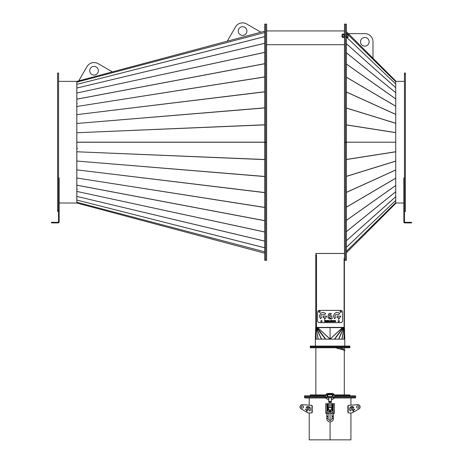 <?xml version="1.0" encoding="UTF-8"?>
<svg xmlns="http://www.w3.org/2000/svg" width="463" height="463" viewBox="0 0 463 463"><rect width="100%" height="100%" fill="white"/><g stroke="black" fill="none" stroke-linecap="round" stroke-linejoin="round"><path stroke-width="0.69" d="M77.223 103.654L76.841 103.718L77.298 103.643L76.841 104.013L76.841 142.176L264.703 142.176M76.846 81.87L77.298 81.754L76.841 81.876L76.841 104.013M264.703 31.189L76.841 81.378L78.739 80.875L76.841 81.384L76.841 81.876M76.841 82.119L264.703 32.549L76.841 82.136M264.703 36.641L76.841 84.376L264.703 36.606M77.298 189.193L76.841 189.326L76.841 203.02L264.703 253.209M77.298 148.507L76.841 148.519L76.841 189.072L77.298 189.419L76.841 189.072M264.703 24.117L265.664 24.117L264.703 24.117L264.703 142.199L76.841 142.199L76.841 148.131L77.298 148.148L77.298 148.53L76.841 148.519L76.841 148.131M264.703 142.199L264.703 260.281L265.664 260.281L265.664 142.199L266.624 142.199L264.703 142.199L265.664 142.199L265.664 24.117L265.664 260.281L266.624 260.281L266.624 24.117L265.664 24.117L266.624 24.117M76.812 81.378L58.558 81.378L76.812 81.378L76.812 203.014L59.137 203.014M58.558 210.046L57.597 210.046L58.558 210.046L58.558 73.021L57.597 73.021L57.597 211.377L58.558 211.377M264.703 159.619L76.841 151.771L264.703 159.509M264.703 176.553L76.841 161.049L264.703 176.449M264.703 192.649L76.841 169.857L264.703 192.544M264.703 207.493L76.841 177.995L264.703 207.401M264.703 232.038L76.841 191.433L264.703 231.975M264.703 241.136L76.841 196.41L264.703 241.084M264.703 247.792L76.841 200.057L264.703 247.757M76.841 202.267L264.703 251.831L76.841 202.267M264.703 220.735L76.841 185.206M76.91 148.496L76.91 148.131M264.703 43.314L76.841 88.034L264.703 43.262M264.703 52.423L76.841 93.028L264.703 52.36M264.703 76.997L76.841 106.496L264.703 76.904M264.703 91.853L76.841 114.639L264.703 91.749M264.703 107.948L76.841 123.459L264.703 107.838M264.703 124.888L76.841 132.742L264.703 124.778M264.703 63.744L76.841 99.192M264.703 260.281L266.624 260.281M95.158 74.896A4.323 4.323 -105 0 1 89.868 71.834A4.323 4.323 -105 0 1 92.924 66.539A4.323 4.323 -105 0 1 98.22 69.6A4.323 4.323 -105 0 1 95.158 74.896M78.733 80.875L86.975 66.631A8.166 8.166 -105 0 1 98.133 63.651L112.376 71.887M243.677 35.217A4.323 4.323 -105 0 1 238.381 32.155A4.323 4.323 -105 0 1 241.443 26.866A4.323 4.323 -105 0 1 246.738 29.921A4.323 4.323 -105 0 1 243.677 35.217M227.252 41.195L235.488 26.952A8.166 8.166 -105 0 1 246.646 23.972L260.895 32.207M266.624 44.708L344.489 44.708L266.624 44.708M344.489 253.458L315.668 253.458M319.511 311.165A0.671 0.66 0 0 0 318.833 311.807A0.671 0.66 0 0 0 319.511 312.45A0.671 0.66 0 0 0 320.182 311.79A0.671 0.66 0 0 0 319.511 311.165A0.671 0.66 0 0 0 318.833 311.807A0.671 0.66 0 0 1 319.511 311.13A0.671 0.66 0 0 1 320.182 311.79A0.671 0.66 0 0 0 319.511 311.165M318.839 311.836A0.671 0.66 180 0 1 319.511 311.223A0.671 0.66 180 0 1 320.176 311.836M340.646 311.165A0.671 0.66 0 0 0 339.975 311.807A0.671 0.66 0 0 0 340.646 312.45A0.671 0.66 0 0 0 341.318 311.79A0.671 0.66 0 0 0 340.646 311.165A0.671 0.66 0 0 0 339.975 311.807A0.671 0.66 0 0 1 340.646 311.13A0.671 0.66 0 0 1 341.318 311.79A0.671 0.66 0 0 0 340.646 311.165M339.975 311.836A0.671 0.66 180 0 1 340.646 311.223A0.671 0.66 180 0 1 341.318 311.836M338.725 320.599A0.671 0.66 0 0 0 338.054 321.241A0.671 0.66 0 0 1 338.725 320.599A0.671 0.66 0 0 1 339.396 321.241A0.671 0.66 0 0 0 338.725 320.599M338.054 321.264A0.671 0.66 180 0 1 338.725 320.651A0.671 0.66 180 0 1 339.396 321.264M321.432 320.599A0.671 0.66 0 0 0 320.755 321.241A0.671 0.66 0 0 1 321.432 320.599A0.671 0.66 0 0 1 322.103 321.241A0.671 0.66 0 0 0 321.432 320.599M320.761 321.264A0.671 0.66 180 0 1 321.432 320.651A0.671 0.66 180 0 1 322.103 321.264M344.489 258.487L344.102 258.487L344.102 327.37L315.76 327.422L315.76 254.916M344.391 258.539L344.391 327.63L344.102 327.37M344.489 253.493L316.079 253.493L316.079 254.945L316.513 255.321L315.76 255.379L315.76 327.422L316.513 327.578M316.05 255.333L316.05 254.916M317.196 327.578L342.956 327.578M315.76 327.422L316.513 327.509M344.102 327.422L316.513 327.422L316.513 255.321M316.079 254.945L316.513 255.003M344.102 258.539L344.489 258.539M316.05 254.997L315.76 254.997M329.997 339.107L317.716 327.63L316.854 327.63L317.508 327.578M344.102 327.538L317.716 327.63L330.078 339.043L330.078 327.63L317.716 327.63M317.201 327.578L325.697 339.159M325.391 339.159L316.559 327.63L316.976 327.526M321.536 339.159L316.379 327.63L316.68 327.526M321.357 339.159L316.113 327.63L316.565 327.509M318.266 339.159L315.98 327.63L316.298 327.509M315.72 327.625L315.378 338.997L315.668 327.63L316.217 327.526M316.026 327.549L318.133 339.159M316.171 339.159L315.766 327.625M315.378 338.997A0.747 0.556 1.4 0 0 315.396 339.13L315.731 327.63L316.067 339.159M315.396 339.13L344.779 339.159L344.779 346.075M342.643 327.578L330.084 339.101M330.078 339.043L342.441 327.63L330.078 327.63L330.078 339.043M344.084 339.159L344.391 327.625L343.98 339.159M342.024 339.159L344.177 327.63L343.853 327.509M343.592 327.509L344.038 327.63L341.891 339.159M338.794 339.159L343.777 327.63L343.471 327.526M343.181 327.526L343.592 327.63L338.615 339.159M334.761 339.159L343.303 327.63L342.95 327.578M342.441 327.63L342.996 327.63L334.454 339.159M344.756 339.159L344.756 339.13A0.747 0.556 -1.4 0 0 344.773 338.997L344.431 327.625M315.378 339.159L315.378 346.075M348.361 346.845L349.866 346.845L349.866 346.075L310.285 346.075L310.285 346.845L348.361 346.845M344.489 24.117L345.45 24.117L344.489 24.117L344.489 260.281L346.411 260.281L346.411 142.199L395.726 142.182L395.726 80.984L346.411 31.669L348.367 33.631L364.827 33.631A8.166 8.166 0 0 1 372.993 41.797L372.993 58.251L395.726 80.984M346.411 24.117L346.411 142.199L344.489 142.199L345.45 142.199L345.45 24.117L346.411 24.117L345.45 24.117L345.45 260.281L346.411 260.281M344.489 260.281L345.45 260.281L345.45 142.199L395.726 142.216L346.411 142.216M404.442 81.378L395.726 81.378M395.726 203.014L403.863 203.014L395.726 203.014M405.403 74.352L405.403 73.021L404.442 73.021L404.442 74.352L405.403 74.352L404.442 74.352L404.442 211.377L405.403 211.377L405.403 74.352M346.411 142.182L395.726 142.182M395.726 203.413L346.411 252.729L395.726 203.407L395.726 142.216M395.726 200.427L346.411 247.329M395.726 196.758L346.411 240.696M361.765 44.853A4.323 4.323 0 0 0 367.882 44.853A4.323 4.323 0 0 0 367.882 38.742A4.323 4.323 0 0 0 361.765 38.742A4.323 4.323 0 0 0 361.765 44.853M321.432 320.558A0.671 0.66 0 0 0 320.755 321.218A0.671 0.66 0 0 0 321.432 321.878A0.671 0.66 0 0 0 322.103 321.218A0.671 0.66 0 0 0 321.432 320.558M338.725 320.558A0.671 0.66 0 0 0 338.054 321.218A0.671 0.66 0 0 0 338.725 321.878A0.671 0.66 0 0 0 339.396 321.218A0.671 0.66 0 0 0 338.725 320.558M333.383 320.471L333.383 321.849L332.799 321.166L333.383 320.471M333.482 320.743L334.083 321.16L333.482 321.849L333.482 320.743M330.073 321.403L330.206 320.5L329.615 321.826L330.206 321.438M329.627 321.826L330.206 320.535M328.695 320.5L328.695 321.826L328.394 321.826L328.394 320.5L328.695 320.5M328.794 321.461L328.869 320.5L329.506 321.826L328.794 321.461M330.304 321.606L330.947 321.826L330.432 320.5L330.304 321.606M324.563 319.487L326.756 316.165L323.052 316.165L323.052 317.647L324.563 317.647L324.563 319.487M325.674 313.601C323.926 312.184 322.179 312.184 320.437 313.601L319.354 316.165L320.437 318.735L321.501 317.687L320.865 316.165L321.501 314.649L324.604 314.649L325.674 313.601M338.609 319.487L340.797 316.165L337.099 316.165L337.099 317.647L338.609 317.647L338.609 319.487M339.715 313.601C337.973 312.184 336.225 312.184 334.483 313.601L333.401 316.165L334.483 318.735L335.548 317.687L334.905 316.165L335.548 314.649L338.65 314.649L339.715 313.601M324.575 320.5L324.575 321.826L324.876 321.826L324.876 321.386L325.391 321.386L324.876 320.755L325.454 320.5L324.575 320.5M325.726 320.5L325.726 321.826L326.033 321.826L326.033 320.5L325.726 320.5M327.821 320.79L328.192 320.5L327.156 320.5L327.52 321.826L327.821 320.79M326.363 320.5L326.363 321.826L327.179 321.826L326.664 321.565L326.664 320.5L326.363 320.5M331.595 320.79L331.959 320.5L330.929 320.5L331.294 321.826L331.595 320.79M332.202 320.5L332.202 321.826L332.509 321.826L332.509 320.5L332.202 320.5M334.627 321.021L335.536 321.826L335.536 320.5L335.241 321.299L334.332 320.5L334.627 321.826L334.627 321.021M329.627 315.517L329.627 314.649L330.513 314.649L331.381 313.792L330.067 313.26L328.753 313.792L328.209 315.083L328.082 317.931L329.812 319.071L330.501 318.943L330.044 317.821L329.228 317.479L329.291 316.9L331.514 319.076L332.388 318.226L331.792 317.635L331.792 315.888L330.559 315.888L330.559 316.426L329.627 315.517L330.559 316.426M330.489 318.949L329.234 317.01M342.568 320.749L342.568 312.265A1.921 1.887 0 0 0 340.646 310.378L319.511 310.378A1.921 1.887 0 0 0 317.589 312.265L317.589 320.749A1.921 1.887 0 0 0 319.511 322.636L340.646 322.636A1.921 1.887 0 0 0 342.568 320.749L342.568 320.784A1.921 1.887 180 0 1 340.646 322.67L340.646 322.636M328.794 321.299L329.083 321.015M332.799 321.2L333.383 320.506M333.383 321.611L333.111 321.166M333.771 321.166L333.482 321.611M333.482 320.506L334.083 321.195M328.394 320.535L328.695 320.535M329.193 321.368L329.482 321.826M328.794 320.535L329.396 321.015M323.052 316.206L326.756 316.206M319.354 316.188L320.437 313.636C322.179 312.218 323.926 312.218 325.674 313.636M320.865 316.165L321.484 317.705M337.099 316.206L340.797 316.206M333.401 316.188L334.483 313.636C336.225 312.218 337.973 312.218 339.715 313.636M334.905 316.165L335.53 317.705M324.575 320.535L325.454 320.535M324.876 321.125L325.391 321.166M325.726 320.535L326.033 320.535M327.156 320.535L328.192 320.535M326.363 320.535L326.664 320.535M326.664 321.565L327.179 321.606M330.929 320.535L331.959 320.535M330.304 320.535L330.935 321.826M332.202 320.535L332.509 320.535M335.241 320.535L335.536 320.535M334.332 320.535L335.241 321.299M329.442 315.083L329.627 315.552M328.209 315.118L328.753 313.827L330.067 313.295L331.381 313.827M327.949 317.265L328.458 315.992M331.792 317.635L332.37 318.243M330.559 315.928L331.792 315.928M319.511 322.636L340.646 322.67M319.511 322.67A1.921 1.887 180 0 1 317.589 320.784L317.589 320.749M312.189 406.254L312.189 411.96M312.189 411.312L312.189 406.896M347.962 411.96L347.782 406.225L348.217 406.225L347.829 406.254L347.829 406.896L348.217 406.896L348.217 411.312L347.829 411.312L348.217 412.95L351.544 412.95L350.925 412.95L350.925 439.85L330.084 439.85L330.084 421.845L330.084 439.85L330.067 421.845L330.067 439.85L309.226 439.85L309.226 412.95L308.613 412.95L311.94 412.95L311.94 411.96L312.369 411.989M330.084 420.502L330.084 413.332L330.084 420.502M330.067 420.502L330.067 413.332L330.067 420.502M347.962 406.896L347.962 411.312M334.402 405.646L334.402 411.41M325.755 411.41L325.755 405.646M311.94 411.312L311.94 406.896L311.94 411.312L312.322 411.312L312.322 411.96L311.94 411.96M308.613 412.95A1.921 1.921 0 0 1 307.652 412.689L301.176 408.956A2.303 2.303 0 0 1 302.513 404.656L309.938 405.258A1.921 1.921 0 0 0 310.094 405.264L311.94 405.264L311.94 406.254L312.369 406.225M348.217 411.96L347.782 411.989M355.248 397.578L355.248 397.96L334.384 397.96M332.098 397.96L331.421 397.96M328.73 397.96L328.053 397.96M325.767 397.96L304.903 397.96L304.903 397.578M332.573 410.478L332.671 407.567L333.25 407.567L333.25 403.724L334.402 403.724L334.402 413.332L333.343 413.332M326.809 413.332L325.755 413.332L325.755 403.724L326.907 403.724L326.907 406.838L327.48 406.838L327.48 407.567L326.907 407.567L326.907 406.838M332 413.332L328.157 413.332L332 413.332M303.514 406.96A1.181 1.181 0 0 1 302.333 408.14A1.181 1.181 0 0 1 301.147 406.96A1.181 1.181 0 0 1 302.333 405.773A1.181 1.181 0 0 1 303.514 406.96M311.94 406.254L312.322 406.254L312.322 406.896L311.94 406.896M307.027 411.457L305.499 409.107L308.074 409.107L308.074 410.154L307.027 410.154L307.027 411.457L305.499 409.107L308.074 409.107L308.074 410.154M306.998 408.025L306.251 407.284C307.467 406.282 308.682 406.282 309.897 407.284C310.899 408.499 310.899 409.714 309.897 410.924L309.151 410.183L309.151 408.025L306.998 408.025L306.251 407.284L309.226 406.803L309.226 408.106M307.652 412.689L301.176 408.956M302.727 408.042A1.152 1.152 0 0 1 301.251 407.353A1.152 1.152 0 0 1 301.934 405.877A1.152 1.152 0 0 1 303.41 406.56A1.152 1.152 0 0 1 302.727 408.042M351.544 412.95A1.921 1.921 0 0 0 352.505 412.689L358.975 408.956A2.303 2.303 0 0 0 357.639 404.656L350.213 405.258A1.921 1.921 0 0 1 350.057 405.264L348.217 405.264L348.217 406.254M353.13 411.457L354.652 409.107L352.077 409.107L352.077 410.154L353.13 410.154L353.13 411.457L354.652 409.107L352.077 409.107L352.077 410.154M350.925 410.102L351 408.025L353.159 408.025L353.9 407.284L350.925 406.803L350.925 408.106M356.643 406.96A1.181 1.181 0 0 0 357.824 408.14A1.181 1.181 0 0 0 359.004 406.96A1.181 1.181 0 0 0 357.824 405.773A1.181 1.181 0 0 0 356.643 406.96M352.505 412.689L358.975 408.956M348.217 406.896L348.217 411.312M353.159 408.025L353.9 407.284C352.684 406.282 351.469 406.282 350.26 407.284C349.252 408.499 349.252 409.714 350.26 410.924L351 410.183M357.424 408.042A1.152 1.152 0 0 0 358.906 407.353A1.152 1.152 0 0 0 358.223 405.877A1.152 1.152 0 0 0 356.741 406.56A1.152 1.152 0 0 0 357.424 408.042M330.356 411.231A0.336 0.336 0 0 1 330.374 411.561L329.778 411.26L330.096 411.746L330.356 411.231L329.778 411.26L330.096 411.746L330.374 411.561A0.336 0.336 0 0 1 329.795 411.59A0.336 0.336 0 0 1 330.061 411.08A0.336 0.336 0 0 1 330.356 411.231M330.05 410.843A0.567 0.567 0 0 1 330.646 411.381A0.567 0.567 0 0 1 330.107 411.977A0.567 0.567 0 0 1 329.506 411.439A0.567 0.567 0 0 1 330.05 410.843M330.032 410.502A0.914 0.914 0 0 1 330.987 411.364A0.914 0.914 0 0 1 330.125 412.325A0.914 0.914 0 0 1 329.164 411.457A0.914 0.914 0 0 1 330.032 410.502M329.164 411.457A0.914 0.914 0 0 1 330.032 410.502A0.914 0.914 0 0 1 330.987 411.364A0.914 0.914 0 0 1 330.125 412.325A0.914 0.914 0 0 1 329.164 411.457M329.309 406.138A0.914 0.914 0 0 1 329.309 405.154A0.914 0.914 0 0 0 329.309 406.138M330.952 405.385A0.914 0.914 0 0 1 330.842 406.138A0.914 0.914 0 0 0 330.842 405.154A0.914 0.914 0 0 1 330.952 405.385M326.907 404.975L326.907 406.317M333.25 406.317L333.25 404.975M332 404.731L332 406.56M328.157 406.56L328.157 404.731M332.671 412.95A0.382 0.382 0 0 1 332.284 413.332M327.868 413.332A0.382 0.382 0 0 1 327.48 412.95M327.578 410.687L326.809 410.583L327.48 410.478L327.48 407.567M329.309 403.724L326.907 403.724M333.25 403.724L330.842 403.724M332.671 407.567L332.671 406.838L333.25 406.838M327.48 403.724L327.48 404.454L326.907 404.454M327.48 406.838L327.48 404.454M333.25 404.454L332.671 404.454L332.671 403.724M332.671 404.454L332.671 406.838M332.671 410.478L333.343 410.583L332.573 410.687M332 404.066L332.573 404.066L332.573 409.738L332 409.738L332 404.066M332 408.106L331.711 408.106M332 409.257L331.711 409.257M332.573 409.738L332.573 410.878L332 410.878L332 409.738M328.157 408.87L327.578 408.87L327.578 410.878L328.157 410.878L328.157 404.066L327.578 404.066L327.578 404.506L328.157 404.506M327.578 408.87L327.578 404.506M327.578 409.738L328.157 409.738M332 404.506L332.573 404.506M332 408.87L332.573 408.87M331.612 407.533L331.612 409.836L331.711 407.625L330.507 407.695L330.842 407.533L330.842 402.272L329.309 402.272L329.309 407.533L330.507 407.695L328.539 407.533L328.539 409.836L328.539 407.533M327.677 394.789L326.907 394.98L326.907 397.19L328.73 398.354L328.73 401.409L331.421 401.409L331.421 397.763L328.73 397.763L331.421 397.763M328.73 398.354L328.73 397.763M333.25 397.19L333.823 398.516L334.593 397.19L333.25 397.19L334.593 397.19L334.593 394.98L333.25 394.98L333.25 397.19L331.421 398.354M326.907 394.98L325.558 394.98L325.558 397.19L326.907 397.19L325.558 397.19L326.328 398.516L328.73 399.905M328.73 401.409L331.421 401.409M328.834 401.502L331.323 401.502L331.323 402.127L328.828 402.197M331.323 401.508L328.828 401.508L328.828 402.127M330.078 401.554L330.078 402.098M329.309 402.318L330.842 402.318M329.309 402.272L330.842 402.272M332.48 395.176L331.52 394.696L331.52 394.025L332.48 394.505L332.48 396.617L326.907 396.617L327.677 396.617L327.677 394.505L328.637 394.025L328.637 394.696L327.677 395.176M334.541 397.578L355.636 397.578L355.636 396.617L334.593 396.617L355.636 396.617L355.636 395.848L334.593 395.848M332.48 396.617L327.677 396.617M325.611 397.578L304.521 397.578L304.521 396.617L325.558 396.617L304.521 396.617L304.521 395.848L325.558 395.848M326.907 395.848L327.677 395.848M332.48 395.848L333.25 395.848M331.52 394.696L328.637 394.696M331.52 394.025L328.637 394.025M325.564 394.922L310.285 394.922L310.285 395.691L325.558 395.691M326.907 395.691L327.677 395.691M332.48 395.691L333.25 395.691M334.593 395.691L349.866 395.691L349.866 394.922L334.593 394.922M326.913 394.922L327.677 394.922M332.48 394.922L333.238 394.922M327.387 397.578L332.764 397.578M348.361 347.771L349.866 347.771L349.866 347.001L310.285 347.001L310.285 347.771L348.361 347.771M342.527 36.727L341.989 36.727L341.989 34.806L342.527 34.806M344.067 37.509L342.527 37.544L342.527 34.881L344.067 34.881L344.067 37.509L344.489 37.509M344.489 34.059L344.067 34.059L344.067 34.881M346.411 33.845L346.793 33.845L346.793 37.688L346.411 37.688M346.793 33.996L348.026 33.996L348.026 37.544L346.793 37.544M348.026 34.881L346.793 34.881M348.026 36.658L346.793 36.658M344.489 34.03L344.067 34.03M344.067 34.059L342.527 33.996L342.527 34.881M342.527 36.658L344.067 36.658M409.628 222.906L409.628 222.327L411.549 222.327L411.549 222.906L404.905 222.906A1.036 1.036 0 0 1 403.863 221.87L403.863 177.902L404.442 177.902M403.863 179.823L404.442 179.823L404.442 221.87A0.463 0.463 0 0 0 404.905 222.327L409.628 222.327M58.558 177.902L59.137 177.902L59.137 221.87A1.036 1.036 0 0 1 58.095 222.906L51.451 222.906L51.451 222.327L53.372 222.327L53.372 222.906M53.372 222.327L58.095 222.327A0.463 0.463 0 0 0 58.558 221.87L58.558 179.823L59.137 179.823M337.249 347.771L336.861 348.24L336.983 347.372M337.006 348.269L342.909 349.681L344.293 350.641L344.298 394.922M76.841 99.151L264.703 63.663M264.703 142.257L76.841 142.257M76.841 185.165L264.703 220.654M344.756 339.13L344.466 327.63M395.726 132.667L346.411 124.952M346.411 124.865L395.726 132.58M395.726 123.32L346.411 108.082M346.411 108.006L395.726 123.245M395.726 114.448L346.411 92.056M346.411 91.981L395.726 114.373M395.726 106.253L346.411 77.263M346.411 77.199L395.726 106.183M395.726 98.943L346.411 64.073M346.411 64.016L395.726 98.885M395.726 92.704L346.411 52.805M346.411 52.753L395.726 92.652M395.726 87.681L346.411 43.736M346.411 43.701L395.726 87.64M395.726 83.994L346.885 37.544M346.909 37.544L395.726 83.971M348.026 34.621L395.726 81.737L348.026 34.632M347.377 33.996L346.411 33.041M346.411 33.023L347.389 33.996M346.411 251.357L395.726 202.649L346.411 251.374M346.411 247.306L395.726 200.404M346.411 240.662L395.726 196.717M395.726 191.746L346.411 231.639M346.411 231.593L395.726 191.694M395.726 185.513L346.411 220.382M346.411 220.324L395.726 185.455M395.726 178.209L346.411 207.198M346.411 207.129L395.726 178.145M395.726 170.025L346.411 192.417M346.411 192.342L395.726 169.95M395.726 161.153L346.411 176.391M346.411 176.316L395.726 161.072M395.726 151.818L346.411 159.532M346.411 159.446L395.726 151.731M333.169 410.513L333.169 407.567M326.982 410.513L326.982 407.567M326.809 410.583L326.809 416.278L328.157 416.278L328.157 418.957A0.671 0.347 180 0 0 327.48 418.604A0.671 0.347 180 0 0 326.809 418.957C327.596 423.547 333.528 422.013 333.343 418.957A0.671 0.347 180 0 0 332.671 418.604A0.671 0.347 180 0 0 332 418.957L332 410.878M333.343 418.957L333.343 417.313A0.671 0.347 180 0 0 332.671 416.966A0.671 0.347 180 0 0 332 417.313M328.157 417.313A0.671 0.347 180 0 0 327.48 416.966A0.671 0.347 180 0 0 326.809 417.313L326.809 418.957M333.343 417.313L333.343 416.278L332 416.278M326.907 397.19L326.328 398.516M334.593 394.98L333.053 393.446L333.053 394.789L332.48 394.789M327.098 394.789L327.098 393.446L325.558 394.98M331.323 397.665L328.828 397.665M332.48 396.426L327.677 396.426M266.624 30.94L344.489 30.94M350.925 405.2L350.925 397.96M309.226 405.2L309.226 397.96M328.157 418.957C329.448 420.971 330.732 420.971 332 418.957M326.809 416.278L326.809 417.313M333.343 416.278L333.343 410.583M328.157 416.278L328.157 410.878M331.612 409.836L328.539 409.836M333.053 393.446L327.098 393.446M333.823 398.516L331.421 399.905M339.356 347.771L344.368 349.328L344.97 350.26L344.298 351.238M344.298 349.276L344.298 347.771M315.859 394.922L315.859 347.771M336.931 348.28L343.43 349.901"/></g></svg>
